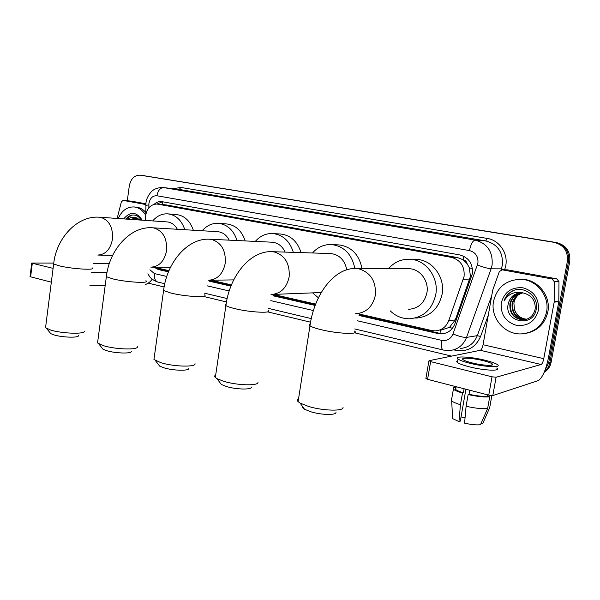 <?xml version="1.0" encoding="UTF-8"?>
<svg xmlns="http://www.w3.org/2000/svg" width="600" height="600" viewBox="0 0 600 600"><rect width="100%" height="100%" fill="white"/><g stroke="black" fill="none" stroke-linecap="round" stroke-linejoin="round"><path stroke-width="0.9" d="M441.375 330.03L449.52 327.315L455.303 319.92L470.445 276.36L469.305 267.712L467.175 263.79C466.59 261.555 465.217 260.183 463.058 259.68L463.793 256.26M359.048 313.972L431.647 330.525L435.143 330.885C441.615 330.435 446.145 327.038 448.725 320.692L464.077 276.45C464.82 266.407 460.62 260.055 451.485 257.392L156.953 204.015C150.045 204.435 146.197 209.04 145.41 217.837L145.41 220.41M463.058 259.68L467.175 263.79M462.795 259.635L457.553 257.587L166.17 204.907L156.953 204.015M153.72 267.165L168.99 270.653M210.952 280.215L231.442 284.888M273.248 294.42L315.683 304.087M357.472 313.62L358.072 313.755M142.208 175.433L555.278 242.445C564.93 245.017 569.355 251.295 568.567 261.293L549.885 362.572C549.15 366.308 547.335 369.353 544.447 371.707C547.335 369.353 549.15 366.308 549.885 362.572L568.567 261.293C569.355 251.295 564.93 245.017 555.278 242.445L140.257 175.178M142.433 175.462L556.5 242.558C566.123 245.115 570.533 251.37 569.745 261.33L551.123 362.22C550.222 366.638 547.898 370.035 544.155 372.397M359.048 315.48L437.888 333.525L441.45 333.885C447.847 333.42 452.317 330.067 454.868 323.82L472.335 273.81C473.077 263.85 468.893 257.558 459.787 254.925L161.37 201.555C158.775 201.353 156.405 202.245 154.267 204.21M127.297 200.767L129.278 186.03C130.762 178.83 134.347 175.208 140.032 175.148L554.048 242.333C563.73 244.913 568.17 251.22 567.382 261.255L548.64 362.925L544.95 370.44M451.597 356.123L354.608 332.79M310.567 322.192L267.795 311.903M226.47 301.957L204.053 296.565M164.13 286.965L148.23 283.14M154.132 267.263L158.34 269.535L168.488 271.86M209.4 281.228L230.94 286.155M272.97 295.778L315.173 305.438M156.983 204.022L162.585 201.743M168.675 271.388L160.59 269.543L157.238 267.975M443.955 333.593L439.537 333.285L359.197 314.925M315.368 304.913L273.135 295.26M231.135 285.66L209.587 280.74M493.545 301.312C497.085 287.265 506.1 279.93 520.605 279.308C536.467 279.435 549.915 296.093 546.555 312.053C543.143 325.358 534.743 332.64 521.347 333.9C504.518 334.837 490.162 317.663 493.545 301.312M519.63 279.285L521.97 279.278C537.78 279.405 551.183 295.987 547.838 311.888C544.972 323.79 537.668 330.952 525.923 333.36M508.222 303.952C503.7 322.185 533.22 328.02 536.145 309.63C539.423 296.528 523.575 284.805 512.1 291.157C508.125 293.385 505.425 296.67 504 301.013C508.53 293.603 515.062 290.947 523.597 293.055L521.498 292.837C514.418 293.235 510 296.88 508.252 303.78L508.26 303.772C509.993 297.397 514.11 293.76 520.612 292.853M538.395 310.395C535.065 321.555 527.692 326.52 516.278 325.305C505.425 321.75 500.43 314.272 501.293 302.88C504.397 291.915 511.643 286.897 523.028 287.812C534.105 291.18 539.227 298.71 538.395 310.395M521.678 292.845C515.76 294.097 512.025 297.675 510.465 303.577C509.79 313.132 514.102 318.54 523.41 319.8L524.752 319.71M521.415 292.837C515.347 294.007 511.515 297.608 509.918 303.623C509.243 313.2 513.562 318.615 522.87 319.875C529.463 319.365 533.565 315.757 535.178 309.053C535.643 300.697 531.787 295.358 523.597 293.055M522.743 292.928C517.395 294.472 514.028 297.952 512.648 303.375C511.98 312.877 516.27 318.255 525.533 319.5L525.803 319.493M522.48 292.897C516.99 294.375 513.533 297.885 512.107 303.428C511.433 312.945 515.73 318.322 525 319.575L525.548 319.56M526.785 319.207C520.635 318.57 516.525 315.322 514.455 309.45C516.39 315.42 520.425 318.697 526.575 319.275M514.455 309.45L513.9 303.173C514.418 299.925 515.873 297.173 518.273 294.915M514.23 290.303C509.272 292.327 505.86 295.897 504 301.013M506.955 269.82L502.275 269.843L552.03 278.962L556.702 278.843L558.96 281.55L558.803 301.688L548.543 357.382C545.835 370.282 542.385 378.03 538.2 380.632L492.817 395.558L488.752 395.13L492.022 376.8L496.088 377.243L541.162 364.485C542.213 363.885 543.082 361.942 543.773 358.657L554.16 302.145L554.317 281.707L552.03 278.962M507.525 269.858L556.702 278.843M502.275 269.843L499.35 271.567L492.72 290.093L483.067 344.737C482.408 347.903 481.478 349.755 480.3 350.303L429.022 360.697L430.612 361.627L427.582 379.335L488.752 395.13M427.582 379.335L425.933 378.353M430.612 361.627L492.022 376.8M472.312 362.947C483.27 365.678 495.803 366.18 492.075 363.788C490.553 362.767 487.447 361.68 482.752 360.54C471.982 357.892 459.6 357.353 463.215 359.752C464.662 360.743 467.7 361.808 472.312 362.947M451.222 398.745L451.395 400.688L453.397 389.183L453.202 387.353L455.423 387.93L455.685 389.482C456.945 390.525 459.51 391.643 463.38 392.827L462.495 393.09L460.447 404.745L458.963 421.605L460.312 421.11L465.908 389.228M464.092 388.763L463.38 392.827M457.77 360.705C456.465 361.087 456.353 361.695 457.455 362.535C459.397 363.9 463.5 365.362 469.755 366.93C484.695 370.695 501.78 371.317 496.695 368.017M484.575 360.12C469.98 356.535 453.173 355.8 458.055 359.062C460.005 360.405 464.115 361.845 470.37 363.397C485.325 367.132 502.41 367.8 497.31 364.553C495.217 363.15 490.972 361.673 484.575 360.12M481.05 423.472L482.58 423.893L489.683 407.707L491.745 396.143L489.623 395.332M491.745 396.143L492.09 395.632M456.022 386.678L455.64 386.715M456.127 386.94L455.618 386.805M453.397 389.183C454.875 390.405 457.905 391.71 462.495 393.09M489.683 407.707L489.893 406.53M455.385 386.745L455.19 387.87M451.395 400.688L451.673 400.928C453.255 402.15 456.18 403.425 460.447 404.745M482.58 423.893L482.768 423.465M452.13 416.85L452.632 418.612L458.963 421.605M465.09 417.435L461.033 416.993M466.095 406.26C475.455 408.345 482.64 409.065 487.643 408.442L480.51 424.71C476.678 425.183 471.36 424.673 464.572 423.165L466.095 406.26L468.15 394.567L469.028 394.298L469.748 390.225M469.028 394.298C476.947 396 483.067 396.638 487.395 396.21L489.713 396.81L487.643 408.442M487.643 394.845L487.395 396.21M468.15 394.567C477.533 396.607 484.717 397.357 489.713 396.81M118.245 218.52C121.778 210.645 127.028 206.79 133.995 206.947C138.788 207.48 142.665 210.218 145.627 215.16M133.995 206.947L136.222 207.142C139.875 207.502 143.07 209.265 145.808 212.423M136.222 217.785L131.46 219.435M130.965 219.405L135.855 217.748L140.715 220.08M137.947 218.243L134.97 219.683M137.52 218.085L134.1 219.623M139.635 219.165L138.45 219.923M139.215 218.888L137.587 219.862M123.712 218.903C130.208 211.185 136.335 211.545 142.095 219.983L142.185 220.185M141.48 220.132C137.812 214.868 133.425 213.66 128.317 216.502L125.85 219.045M127.74 219.18C130.477 217.2 133.387 216.743 136.47 217.822M131.678 215.1L126.12 219.067M335.933 412.252C336.885 415.357 321.428 415.088 310.71 411.743L304.53 409.252C302.798 408.21 302.145 407.303 302.572 406.522M298.575 398.58C297.045 399.353 296.888 400.373 298.095 401.625L300.09 403.08L308.528 406.44C323.257 410.993 344.468 411.397 342.998 407.25M408.577 309.308C418.305 308.61 424.41 303.12 426.908 292.837C429.188 281.085 420.067 268.882 409.118 268.71L407.655 268.702M388.507 268.612C394.305 262.103 401.445 258.983 409.92 259.245C425.85 259.65 439.11 277.47 435.757 294.653C432.112 309.63 423.24 317.678 409.132 318.788C401.88 318.705 395.565 316.05 390.202 310.83M414.93 259.373L416.528 259.41C432.293 259.815 445.41 277.373 442.088 294.308C438.487 309.067 429.705 317.002 415.74 318.105M251.325 387.015C252.233 389.903 236.257 389.603 226.282 386.475L221.333 384.487L219.72 382.327M215.708 374.955C214.507 375.623 214.38 376.455 215.34 377.452L216.96 378.638L223.725 381.315C237.42 385.567 259.335 386.025 257.933 382.163M346.77 269.79C344.767 260.13 339.465 254.722 330.877 253.56L330.097 253.538M312.48 252.975C317.782 247.058 324.18 244.252 331.68 244.56C344.205 246.33 351.923 254.295 354.817 268.447M338.25 244.882L339.045 244.92C351.457 246.675 359.1 254.528 361.965 268.485M318.428 297.825L312.6 292.868M188.722 368.377C189.585 371.085 173.227 370.748 163.83 367.785L159.653 366.12L158.273 364.327M154.245 357.375L153.945 359.49L161.025 362.745C173.917 366.765 196.358 367.282 195.022 363.66M285.15 252.105C282.278 246.105 277.957 242.805 272.183 242.212L271.71 242.19M255.292 241.41C260.228 235.845 266.123 233.228 272.978 233.55C282.983 234.84 289.778 241.11 293.362 252.368M280.395 234.015L280.83 234.038C290.752 235.32 297.495 241.507 301.05 252.608M131.303 351.315C132.12 353.85 115.417 353.445 106.567 350.647L103.012 349.237L101.835 347.745M97.778 341.175L97.538 342.968L103.567 345.72C115.71 349.522 138.615 350.123 137.347 346.74M229.222 240.165C226.522 235.028 222.705 232.208 217.763 231.69L152.558 227.79C130.477 225.945 109.282 249.66 106.365 276.69L106.523 275.535M202.17 230.76C206.775 225.487 212.228 223.013 218.535 223.35C227.46 224.52 233.632 230.25 237.067 240.532M218.535 223.35L226.792 223.95C235.65 225.112 241.785 230.767 245.19 240.923M78.45 335.625C79.215 337.995 62.213 337.522 53.873 334.875L50.828 333.668L49.815 332.43M45.742 326.197L45.547 327.705L50.722 330.067C62.153 333.653 85.463 334.358 84.27 331.192M177.36 229.275C174.855 224.82 171.45 222.368 167.16 221.917L99.637 217.23C77.677 215.19 56.302 237.81 53.655 263.933L53.782 262.957M152.715 220.913C157.012 215.88 162.075 213.532 167.91 213.862C175.95 214.942 181.59 220.23 184.845 229.725M167.91 213.862L176.498 214.56C184.485 215.632 190.095 220.853 193.327 230.228M131.257 201.142L123.157 200.385L145.83 204.54M131.468 201.165L145.875 203.798M152.212 279.218C150.18 281.97 147.9 283.733 145.365 284.49M105.188 285.532L89.775 285.825M53.528 263.07L31.725 263.04L32.318 263.25L30.63 276.825L51.338 282.173M30.63 276.825L30.053 276.48M32.318 263.25L53.093 268.38M91.56 272.265L107.062 272.235M93.225 263.452L109.417 263.288M123.157 200.385L121.387 201.817L117.142 218.445M112.035 256.68L112.215 255.36M469.763 279.09L463.357 279.225M440.025 333.39L440.362 330.165M449.52 327.315L452.393 328.327M160.71 269.565L160.688 268.763M469.305 267.712L472.463 268.808M162.255 204.51L162.892 201.795M457.553 257.587L451.485 257.392M455.303 319.92L448.725 320.692M166.17 204.907L157.665 204.112M144.705 175.762L140.37 175.192M556.5 242.558L554.048 242.333M569.745 261.33L567.382 261.255M551.123 362.22L548.64 362.925M357.12 320.715L441.653 340.365C446.955 341.183 450.735 339.045 452.985 333.952L477.923 263.183C478.425 256.522 475.612 252.315 469.478 250.575L156.9 195.765C152.715 195.577 150.06 198.105 148.935 203.333L148.822 207.788M156.9 195.765C157.988 190.455 160.26 187.74 163.725 187.613L475.2 240.112C487.44 243.502 493.072 251.843 492.082 265.132L491.107 268.808L501.375 268.86L502.327 265.29C503.295 252.36 497.79 244.237 485.805 240.93L179.235 189.435L163.072 187.523L179.235 189.435L180.863 187.455L487.162 238.41L485.805 240.93L475.2 240.112C472.763 240.577 470.85 244.065 469.478 250.575M145.815 205.403L148.822 204.87M487.162 238.41C499.222 240.12 508.252 253.215 505.748 265.763L504.668 269.812M488.295 315.142L480.585 336.487C475.582 347.558 467.28 352.17 455.678 350.31L453.638 349.83M173.115 188.7L180.863 187.455M477.435 265.028C483.69 267.308 488.243 268.567 491.107 268.808L466.545 337.41L477.315 335.647L491.745 295.582M452.985 333.952C459.067 336.397 463.582 337.553 466.545 337.41C463.252 345.442 457.485 349.822 449.243 350.558L443.452 350.07M460.357 348.465C468.442 347.737 474.09 343.462 477.315 335.647L480.585 336.487M500.993 269.94L501.375 268.86L504.675 269.775M149.917 269.79L154.41 273.577L166.792 276.457M207.022 285.81L229.215 290.97M270.803 300.645L313.418 310.553M455.775 349.327L455.678 350.31M154.41 273.577C153.998 278.077 155.115 280.897 157.755 282.038L158.175 282.135M441.653 340.365C440.88 345.75 441.39 348.96 443.183 350.002L354.757 328.95M439.537 333.285L437.888 333.525M160.59 269.543L158.34 269.535M480.3 350.303L541.162 364.485M483.067 344.737L543.773 358.657M558.803 301.688L554.16 302.145M496.088 377.243L492.817 395.558M554.205 301.665L558.847 301.215M558.96 281.55L554.317 281.707M355.553 313.71C366.045 312.96 372.638 306.855 375.33 295.38C376.275 281.438 370.763 272.572 358.793 268.793L353.61 268.515M354.315 331.013C360.817 334.77 337.74 333.885 320.67 329.565C315.315 328.245 311.745 327 309.975 325.845C308.7 324.96 308.798 324.308 310.275 323.873M271.02 294.502C280.62 293.895 286.665 288.045 289.14 276.945C289.987 263.745 285.045 255.413 274.32 251.962L271.103 251.663M268.05 310.185C274.005 313.59 250.178 312.532 234.495 308.558C230.153 307.485 227.288 306.495 225.907 305.58C224.895 304.875 224.978 304.335 226.14 303.96M208.38 280.252C217.312 279.728 222.93 274.065 225.248 263.28C226.013 250.627 221.483 242.692 211.642 239.468L209.28 239.212M204.3 294.817C209.843 297.96 185.475 296.752 170.828 293.032L163.583 290.528L163.778 289.155M150.847 267.157C159.165 266.678 164.4 261.202 166.567 250.725C167.265 238.583 163.087 231.007 154.035 227.993L152.558 227.79M145.882 280.748C151.05 283.657 126.21 282.308 112.53 278.82L106.365 276.69L97.538 342.968M97.815 255.067C105.57 254.64 110.46 249.33 112.477 239.153C113.123 227.483 109.26 220.237 100.898 217.403L99.637 217.23M92.145 267.817C96.975 270.517 71.738 269.017 58.935 265.755L53.655 263.933L45.547 327.705M108.278 263.595L109.238 263.82M163.072 187.523C155.025 187.41 151.65 191.43 151.312 191.767C145.913 198.015 146.025 202.845 145.988 202.688L145.808 214.192M147.863 273.81L149.52 276.435C150.877 278.58 153.623 280.447 157.755 282.038L164.782 283.71M204.623 293.197L227.153 298.56M268.418 308.392L311.288 318.6M443.092 333.645L441.45 333.885M520.605 279.308L521.97 279.278M522.87 319.875L523.41 319.8M525 319.575L525.533 319.5M428.888 361.005L425.873 378.668M501.938 269.805L507.195 269.82M491.842 365.115L492.075 363.788M455.685 389.482L456.165 386.715M457.455 362.535L458.055 359.062M452.632 418.612L451.673 400.928M304.53 409.252L300.09 403.08M409.118 268.71L356.115 268.462C333.45 267.668 314.055 295.575 309.975 325.845L298.095 401.625M409.92 259.245L416.528 259.41M221.333 384.487L216.96 378.638M330.877 253.56L272.228 251.685C249.847 250.395 229.47 276.585 225.907 305.58L215.34 377.452M331.68 244.56L339.045 244.92M321.248 292.53L272.91 294.428M159.653 366.12L155.325 360.495M272.183 242.212L209.895 239.235C187.68 237.638 166.8 262.538 163.583 290.528L153.945 359.49M272.978 233.55L280.83 234.038M233.715 279.892L209.64 280.237M103.012 349.237L98.715 343.822M170.55 267.255L151.71 267.157M50.828 333.668L46.56 328.447M112.657 255.375L98.415 255.083M31.725 263.04L30.037 276.6M123.052 200.37L131.363 201.15"/></g></svg>
